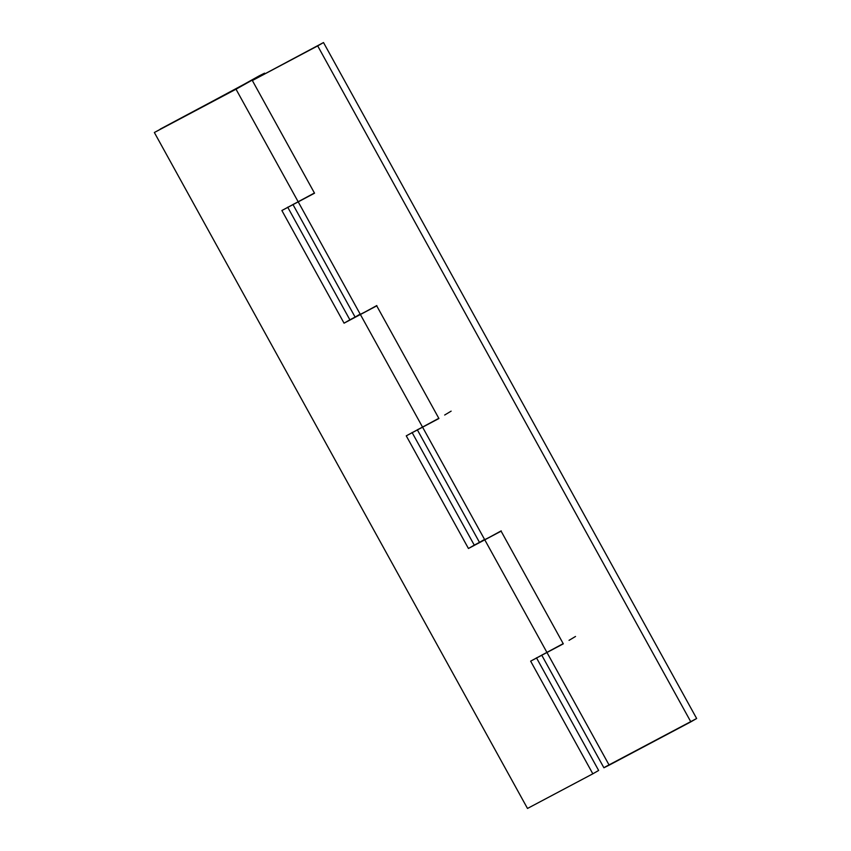 <?xml version="1.0" encoding="UTF-8"?>
<svg xmlns="http://www.w3.org/2000/svg" width="851" height="851" viewBox="0 0 851 851"><rect width="100%" height="100%" fill="white"/><g stroke="black" fill="none" stroke-linecap="round" stroke-linejoin="round"><path stroke-width="1.28" d="M256.108 77.835L154.35 132.501L236.014 89.206L298.212 201.857L281.872 210.516L344.059 323.178L360.399 314.519L422.585 427.181L438.808 418.32L406.257 435.84L468.444 548.491L484.783 539.832L546.97 652.494L563.192 643.633L530.641 661.153L592.828 773.814L527.492 808.45L154.35 132.501L527.492 808.45L592.828 773.814L530.641 661.153L563.309 643.835L501.111 531.173L484.783 539.832L546.97 652.494L541.715 655.121L603.902 767.772L609.156 765.155L546.97 652.494L563.309 643.835L501.111 531.173L468.444 548.491L406.257 435.84L438.925 418.511L376.727 305.86L360.399 314.519L422.585 427.181L417.33 429.798L479.528 542.459L484.783 539.832L422.585 427.181L438.925 418.511L376.727 305.86L344.059 323.178L281.872 210.516L314.434 192.996M569.042 640.335L575.521 636.463M501.207 530.854L484.783 539.832L422.585 427.181L418.788 429.149M264.831 73.654L264.565 73.165L259.31 75.792L231.312 91.419L264.555 73.165L236.014 89.206L298.212 201.857L314.54 193.198L252.353 80.537L317.689 45.901L690.831 721.85L609.156 765.155L546.97 652.494L543.172 654.472M444.669 415.022L451.136 411.139M376.833 305.541L360.399 314.519L298.212 201.857L292.946 204.485L355.144 317.146L360.399 314.519L298.212 201.857L314.54 193.198L252.353 80.537L323.508 42.55L252.353 80.537L323.508 42.55L696.65 718.499L323.508 42.55L317.689 45.901L690.831 721.85L696.65 718.499L605.029 767.017M355.686 316.742L359.792 314.306M479.475 542.374L474.273 545.14L412.075 432.489L474.273 545.14L468.444 548.491L479.475 542.374M355.101 317.061L349.889 319.827L287.691 207.165L349.889 319.827L344.059 323.178L355.101 317.061M598.647 770.463L536.46 657.802L598.647 770.463L592.828 773.814L598.647 770.463M480.07 542.055L484.176 539.63M264.555 73.165L236.014 89.206L160.169 129.15L253.789 79.249M365.973 311.519L356.271 316.381M490.357 536.843L480.645 541.693M294.403 203.836L298.212 201.857"/></g></svg>
